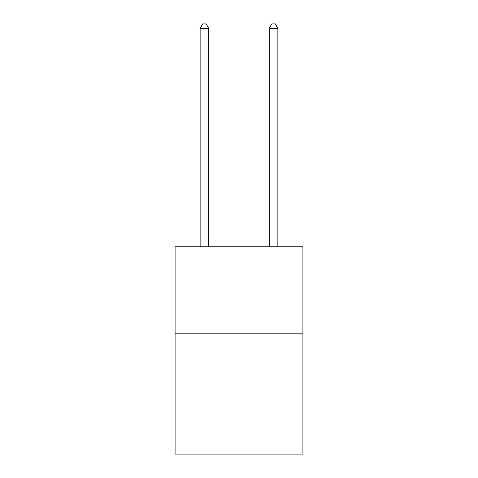 <?xml version="1.0" encoding="UTF-8"?>
<svg xmlns="http://www.w3.org/2000/svg" width="478" height="478" viewBox="0 0 478 478"><rect width="100%" height="100%" fill="white"/><g stroke="black" fill="none" stroke-linecap="round" stroke-linejoin="round"><path stroke-width="0.72" d="M302.915 333.178L302.915 454.1L175.085 454.1L175.085 246.809L302.915 246.809L302.915 333.178L175.085 333.178M208.772 246.809L208.772 28.393L200.133 28.393L200.133 246.809M200.133 28.393L202.726 23.9L206.179 23.9L208.772 28.393M277.867 246.809L277.867 28.393L269.228 28.393L269.228 246.809M269.228 28.393L271.821 23.9L275.274 23.9L277.867 28.393"/></g></svg>
